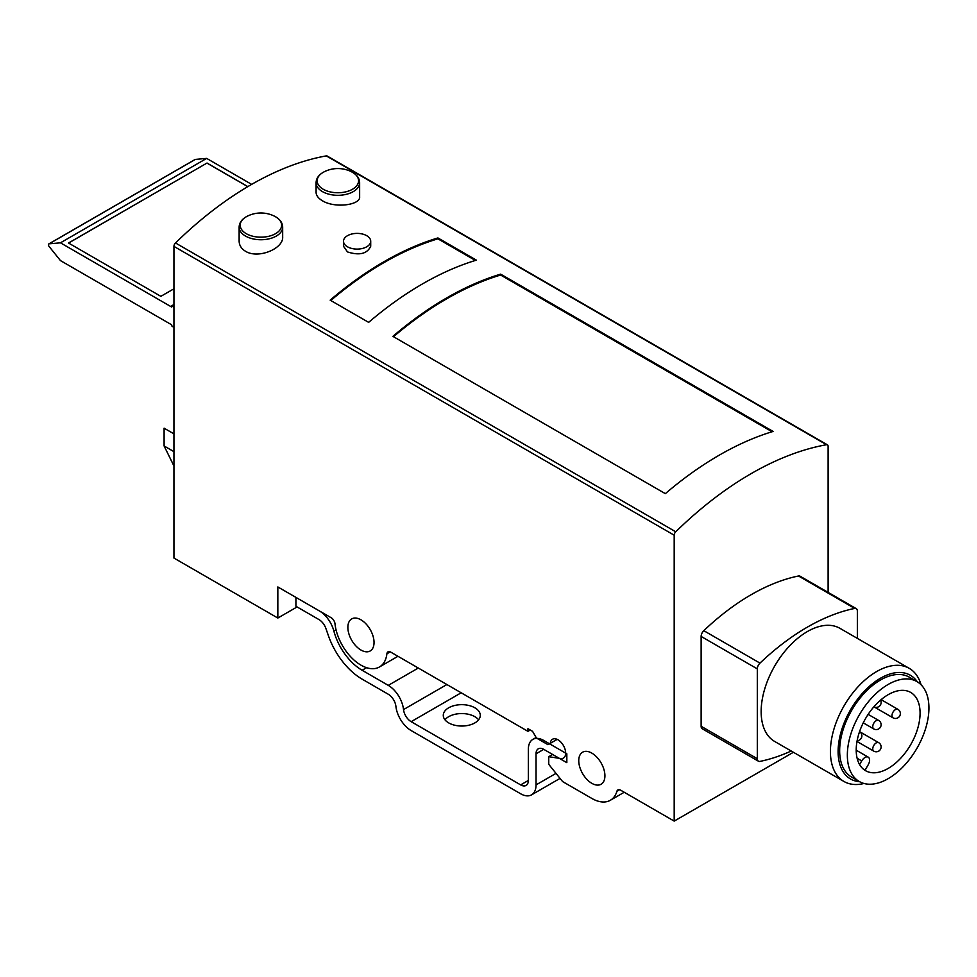 <?xml version="1.0" encoding="UTF-8"?>
<svg xmlns="http://www.w3.org/2000/svg" width="977" height="977" viewBox="0 0 977 977"><rect width="100%" height="100%" fill="white"/><g stroke="black" fill="none" stroke-linecap="round" stroke-linejoin="round"><path stroke-width="1.47" d="M863.717 769.436A45.174 26.074 120 0 0 865.219 769.937L868.248 764.698A6.534 3.774 120 0 0 868.248 757.151A6.534 3.774 120 0 0 861.714 760.924L859.601 764.588M888.142 768.447A45.174 26.074 -60 0 1 865.561 770.682A45.174 26.074 -60 0 1 865.561 718.535A45.174 26.074 -60 0 1 910.723 692.449A45.174 26.074 -60 0 1 917.647 728.647A45.174 26.074 -60 0 1 888.142 768.447M828.117 592.392L828.117 446.33A3.261 1.881 120 0 0 827.434 444.84A3.261 1.881 120 0 0 826.554 444.718A326.526 188.524 120 0 0 675.742 531.781A3.261 1.881 120 0 0 674.191 535.201L173.943 246.387L173.943 558.062L277.834 618.038L297.081 606.937M277.834 618.038L277.834 586.945L331.191 617.745A5.447 3.139 -120 0 1 335.001 623.814A37.004 21.36 -120 0 0 352.514 658.657A37.004 21.36 -120 0 0 379.455 666.973A37.004 21.36 -120 0 0 386.904 653.784A5.447 3.139 -120 0 1 388.003 651.842A5.447 3.139 -120 0 1 390.727 652.111L527.959 731.346L527.959 728.683L532.575 731.346L536.422 738.014L547.975 744.682L550.32 743.326A10.881 6.289 -120 0 1 552.53 739.247A10.881 6.289 -120 0 1 563.424 745.536A10.881 6.289 -120 0 1 563.424 758.103A10.881 6.289 -120 0 1 560.615 758.543L548.744 756.687L548.744 764.332L562.593 781.563L591.842 798.441A37.004 21.36 -120 0 0 610.344 800.273A37.004 21.36 -120 0 0 616.939 791.248A5.447 3.139 -120 0 1 617.916 789.917A5.447 3.139 -120 0 1 620.639 790.185L674.191 821.107L674.191 535.201M674.191 821.107L793.397 752.278M857.354 638.384L857.354 611.113A5.447 3.139 120 0 0 856.231 608.622L800.053 576.186A5.447 3.139 120 0 0 798.514 575.99A217.676 125.679 120 0 0 703.794 630.678A5.447 3.139 120 0 0 701.132 636.442L701.132 726.277A5.447 3.139 120 0 0 702.255 728.769L758.433 761.205A5.447 3.139 120 0 0 759.972 761.401A217.676 125.679 120 0 0 791.211 751.008M343.501 241.246L343.501 246.241L347.482 251.919C359.438 255.718 367.181 253.825 370.71 246.241L370.71 241.246A13.605 7.853 0 0 0 357.106 233.393A13.605 7.853 0 0 0 343.501 241.246A13.605 7.853 0 0 0 347.482 246.79A13.605 7.853 0 0 0 362.308 248.5A13.605 7.853 0 0 0 370.71 241.246M827.434 444.84L327.185 156.027A3.261 1.881 120 0 0 326.306 155.893A326.526 188.524 120 0 0 175.494 242.968A3.261 1.881 120 0 0 173.943 246.387M665.337 493.654L392.888 336.357A326.526 188.524 -60 0 1 500.639 274.146L773.088 431.443A326.526 188.524 120 0 0 665.337 493.654M368.647 322.361L330.165 300.147A326.526 188.524 -60 0 1 437.916 237.936L476.397 260.151A326.526 188.524 120 0 0 368.647 322.361M282.671 227.177A21.763 12.567 0 0 1 269.237 238.791A21.763 12.567 0 0 1 245.508 236.055A21.763 12.567 0 0 1 239.133 227.177L239.133 241.185C239.255 245.374 241.38 248.732 245.508 251.272C258.221 259.223 283.538 248.671 282.671 236.935L282.671 227.177C282.561 222.609 279.776 218.921 274.317 216.1L274.317 216.1A30.47 30.47 0 0 0 247.499 216.1L247.499 216.1A20.725 11.968 0 0 0 246.253 233.674A20.725 11.968 0 0 0 275.563 233.674A20.725 11.968 0 0 0 275.563 216.76A20.725 11.968 0 0 0 274.317 216.1M359.634 182.736A21.763 12.567 0 0 1 346.2 194.35A21.763 12.567 0 0 1 322.471 191.626A21.763 12.567 0 0 1 316.096 182.736L316.096 192.493C316.218 195.547 318.343 198.319 322.471 200.81C335.209 208.602 360.672 204.926 359.634 196.756L359.634 182.736C359.524 178.18 356.739 174.492 351.28 171.659L351.28 171.659A30.47 30.47 0 0 0 324.462 171.659L324.462 171.659A20.725 11.968 0 0 0 323.216 189.245A20.725 11.968 0 0 0 352.514 189.245A20.725 11.968 0 0 0 352.514 172.331A20.725 11.968 0 0 0 351.28 171.659M772.074 431.749L500.639 275.038L500.639 274.146M475.384 260.456L437.916 238.828L437.916 237.936M173.943 433.861L164.099 428.182L164.099 445.964L173.943 465.992M548.744 756.687L552.591 754.464M527.959 731.346L530.267 730.014M550.32 743.326L557.159 739.369M591.842 783.334A18.502 10.686 -120 0 0 601.087 784.25A18.502 10.686 -120 0 0 601.087 762.89A18.502 10.686 -120 0 0 582.585 752.205A18.502 10.686 -120 0 0 579.752 767.03A18.502 10.686 -120 0 0 591.842 783.334M360.953 650.035A18.502 10.686 -120 0 0 370.21 650.951A18.502 10.686 -120 0 0 370.21 629.591A18.502 10.686 -120 0 0 351.708 618.905A18.502 10.686 -120 0 0 348.862 633.731A18.502 10.686 -120 0 0 360.953 650.035M393.511 336.711A326.526 188.524 -60 0 1 500.639 275.038M330.788 300.501A326.526 188.524 -60 0 1 437.916 238.828M856.231 608.622A5.447 3.139 120 0 0 854.692 608.427A217.676 125.679 120 0 0 759.972 663.114A5.447 3.139 120 0 0 757.309 668.879L757.309 758.714A5.447 3.139 120 0 0 758.433 761.205M864.01 783.469A65.3 37.7 -60 0 1 843.945 781.466L774.688 741.47A65.3 37.7 -60 0 1 774.676 666.058A65.3 37.7 -60 0 1 839.988 628.358L909.257 668.353A65.3 37.7 -60 0 1 921.03 684.718M859.613 781.698A59.866 34.561 -60 0 1 850.515 709.839A59.866 34.561 -60 0 1 917.293 681.787M859.296 781.527L851.602 777.081A57.68 33.303 -60 0 1 851.602 710.474A57.68 33.303 -60 0 1 909.294 677.171L916.988 681.616A57.68 33.303 -60 0 1 925.83 727.841A57.68 33.303 -60 0 1 888.142 778.669A57.68 33.303 -60 0 1 859.296 781.527A57.68 33.303 -60 0 1 859.296 714.92A57.68 33.303 -60 0 1 916.988 681.616M843.945 781.466A65.3 37.7 -60 0 1 843.945 706.053A65.3 37.7 -60 0 1 909.257 668.353M543.737 749.347L566.831 762.671L566.831 753.792L543.737 740.456A21.763 12.567 -120 0 0 532.856 739.381A21.763 12.567 -120 0 0 528.349 749.347L528.349 780.452A10.881 6.289 -120 0 1 526.09 785.435A10.881 6.289 -120 0 1 520.656 784.897L411.158 721.673A10.881 6.289 -120 0 1 403.525 709.571A21.763 12.567 -120 0 0 388.272 685.365L362.113 670.259A42.451 24.51 -120 0 1 333.865 631.044A21.763 12.567 -120 0 0 319.394 610.93L295.921 597.387L295.921 606.265L319.015 619.601A10.881 6.289 -120 0 1 325.878 628.443L328.455 635.807A53.332 30.788 -120 0 0 362.113 679.137L388.272 694.244A10.881 6.289 -120 0 1 395.905 706.359A21.763 12.567 -120 0 0 411.158 730.564L520.656 793.776A21.763 12.567 -120 0 0 531.537 794.863A21.763 12.567 -120 0 0 536.043 784.897L536.043 753.792L543.737 749.347A10.881 6.289 -120 0 0 538.303 748.809A10.881 6.289 -120 0 0 536.043 753.792M444.95 719.793A18.502 10.686 180 0 1 474.859 716.691A18.502 10.686 180 0 1 478.596 719.793M474.859 707.8A18.502 10.686 180 0 1 480.281 715.359A18.502 10.686 180 0 1 461.779 726.033A18.502 10.686 180 0 1 443.277 715.359A18.502 10.686 180 0 1 454.696 705.479A18.502 10.686 180 0 1 474.859 707.8M194.863 159.691A1.893 1.099 60 0 1 195.082 159.495A1.893 1.099 60 0 1 195.351 159.41L206.672 158.396L60.452 242.821L171.622 307.01L171.744 305.777L173.943 307.34M206.672 158.396L251.663 184.372M247.84 186.607L207.026 163.037L68.5 243.017L160.851 296.336L173.943 288.789M173.943 327.112L172.086 326.452L171.622 324.779L60.452 260.59L49.131 246.509A1.893 1.099 60 0 1 48.85 243.908A1.893 1.099 60 0 1 49.131 243.823L60.452 242.821M207.026 163.037L68.573 243.065M247.767 186.644L207.026 163.135M675.742 531.781L175.494 242.968M826.554 444.718L326.306 155.893M386.904 653.784L390.226 651.867M616.939 791.248L619.552 789.746M164.099 445.964L173.943 451.643M854.692 608.427L798.514 575.99M759.972 663.114L703.794 630.678M757.309 668.879L701.132 636.442M757.309 758.714L701.132 726.277M878.665 720.44A4.897 4.897 0 0 1 880.46 727.132A4.897 4.897 0 0 1 873.768 728.927A4.897 2.833 -60 0 1 872.754 726.68A4.897 2.833 -60 0 1 874.891 721.747A4.897 2.833 -60 0 1 878.665 720.44L868.138 714.37M897.9 709.326A4.897 4.897 0 0 1 899.695 716.019A4.897 4.897 0 0 1 893.002 717.814A4.897 2.833 -60 0 1 891.989 715.579A4.897 2.833 -60 0 1 894.126 710.645A4.897 2.833 -60 0 1 897.9 709.326L881.12 699.642M878.665 742.654A4.897 4.897 0 0 1 878.665 751.142A4.897 4.897 0 0 1 873.768 751.142A4.897 2.833 -60 0 1 873.768 745.488A4.897 2.833 -60 0 1 878.665 742.654L859.552 731.626A4.897 4.897 0 0 1 857.122 740.688M861.714 760.924L857.122 758.274M388.272 685.365L418.29 668.036M403.525 709.571L446.892 684.535M362.113 670.259L366.57 667.682M333.865 631.044L336.039 629.786M536.043 784.897L556.011 773.369M520.656 784.897L528.349 780.452M411.158 721.673L461.181 692.791M195.351 159.41L49.131 243.823M173.943 304.69L172.013 305.801M173.943 304.787L172.086 305.85M379.455 666.973L397.957 656.288M610.344 800.273L624.23 792.262M239.133 227.177C239.243 222.609 242.027 218.921 247.499 216.1M316.096 182.736C316.206 178.18 318.99 174.492 324.462 171.659M873.768 728.927L863.241 722.846M893.002 717.814L873.902 706.786A4.897 4.897 0 0 0 880.533 700.143M873.768 751.142L856.988 741.458M868.248 757.151L856.206 750.202M532.856 739.381L536.129 737.488M531.537 794.863L560.053 778.388M195.082 159.495L48.85 243.908M173.943 304.506L171.744 305.777"/></g></svg>
